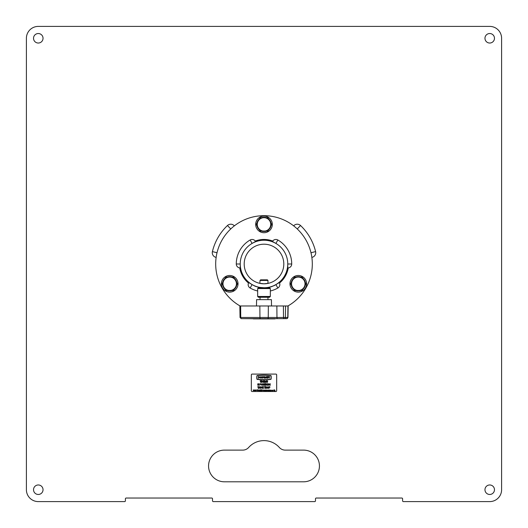 <?xml version="1.0" encoding="UTF-8"?>
<svg xmlns="http://www.w3.org/2000/svg" width="528" height="528" viewBox="0 0 528 528"><rect width="100%" height="100%" fill="white"/><g stroke="black" fill="none" stroke-linecap="round" stroke-linejoin="round"><path stroke-width="0.79" d="M38.28 484.968A4.752 4.752 0 0 0 33.528 489.72A4.752 4.752 0 0 0 38.28 494.472A4.752 4.752 0 0 0 43.032 489.72A4.752 4.752 0 0 0 38.28 484.968M489.72 484.968A4.752 4.752 0 0 0 484.968 489.72A4.752 4.752 0 0 0 489.72 494.472A4.752 4.752 0 0 0 494.472 489.72A4.752 4.752 0 0 0 489.72 484.968M489.72 33.528A4.752 4.752 0 0 0 484.968 38.28A4.752 4.752 0 0 0 489.72 43.032A4.752 4.752 0 0 0 494.472 38.28A4.752 4.752 0 0 0 489.72 33.528M38.28 33.528A4.752 4.752 0 0 0 33.528 38.28A4.752 4.752 0 0 0 38.28 43.032A4.752 4.752 0 0 0 43.032 38.28A4.752 4.752 0 0 0 38.28 33.528M403.392 501.6L489.72 501.6A11.88 11.88 0 0 0 501.6 489.72L501.6 38.28A11.88 11.88 0 0 0 489.72 26.4L38.28 26.4A11.88 11.88 0 0 0 26.4 38.28L26.4 489.72A11.88 11.88 0 0 0 38.28 501.6L124.608 501.6A0.792 0.792 0 0 0 125.4 500.808L125.4 498.828A0.792 0.792 0 0 1 126.192 498.036L211.728 498.036A0.792 0.792 0 0 1 212.52 498.828L212.52 500.808A0.792 0.792 0 0 0 213.312 501.6L314.688 501.6A0.792 0.792 0 0 0 315.48 500.808L315.48 498.828A0.792 0.792 0 0 1 316.272 498.036L401.808 498.036A0.792 0.792 0 0 1 402.6 498.828L402.6 500.808A0.792 0.792 0 0 0 403.392 501.6M279.352 447.48A20.592 20.592 0 0 0 248.648 447.48A7.92 7.92 0 0 1 242.748 450.12L224.4 450.12A15.84 15.84 0 0 0 208.56 465.96A15.84 15.84 0 0 0 224.4 481.8L303.6 481.8A15.84 15.84 0 0 0 319.44 465.96A15.84 15.84 0 0 0 303.6 450.12L285.252 450.12A7.92 7.92 0 0 1 279.352 447.48M216.143 257.393A4.752 4.752 0 0 1 212.401 251.612A53.064 53.064 0 0 1 227.476 225.509L230.743 228.954M234.346 225.859A4.752 4.752 0 0 0 227.476 225.509M293.654 225.859A4.752 4.752 0 0 1 300.524 225.509A53.064 53.064 0 0 1 315.599 251.612L310.979 252.721M311.857 257.393A4.752 4.752 0 0 0 315.599 251.612M259.73 287.371A23.76 23.76 0 0 0 260.04 287.43L264 287.76A23.76 23.76 0 0 0 287.76 264A23.76 23.76 0 0 0 264 240.24A23.76 23.76 0 0 0 240.24 264A23.76 23.76 0 0 0 264 287.76L269.544 287.76L270.336 288.552L257.664 288.552L257.664 296.472L270.336 296.472L269.544 297.264L258.456 297.264L257.664 296.472M260.04 280.434L260.634 279.84L267.366 279.84L267.96 280.434L260.04 280.434L259.822 283.358M268.356 283.312L264 283.8A19.8 19.8 0 0 0 283.8 264A19.8 19.8 0 0 0 264 244.2A19.8 19.8 0 0 0 244.2 264A19.8 19.8 0 0 0 264 283.8L259.644 283.312M268.026 287.417L268.264 287.377A23.76 23.76 0 0 1 267.96 287.43L267.96 287.76M257.664 288.552L258.456 287.76L264 287.76M272.712 241.045A24.552 24.552 0 0 0 255.288 241.045M239.765 267.934A24.552 24.552 0 0 0 248.477 283.021M287.918 305.976A48.312 48.312 0 0 0 264 215.688A48.312 48.312 0 0 0 240.082 305.976M279.523 283.021A24.552 24.552 0 0 0 288.235 267.934M272.448 241.441A3.96 3.96 0 0 1 277.86 239.996L275.88 243.421L272.448 241.441M291.72 264L287.76 264L287.76 267.96A3.96 3.96 0 0 0 291.72 264A27.72 27.72 0 0 0 277.86 239.996M279.312 282.599A3.96 3.96 0 0 1 277.86 288.004L275.88 284.579L279.312 282.599M250.14 288.004L252.12 284.579L248.688 282.599A3.96 3.96 0 0 0 250.14 288.004A27.72 27.72 0 0 0 257.664 290.987M270.336 290.987A27.72 27.72 0 0 0 277.86 288.004M252.12 284.579A23.76 23.76 0 0 0 252.813 284.962M240.24 267.96A3.96 3.96 0 0 1 236.28 264L240.24 264L240.24 267.96M250.14 239.996L252.12 243.421L255.552 241.441A3.96 3.96 0 0 0 250.14 239.996A27.72 27.72 0 0 0 236.28 264M275.075 318.886L243.632 318.648M256.476 305.976L256.588 299.64L271.412 299.64L271.524 305.976M240.227 317.48L287.958 317.48L286.77 318.648L241.256 318.648M274.375 318.886L253.328 318.886M286.77 318.648L287.958 317.48L288.156 305.976L239.844 305.976L240.042 317.48L241.23 318.648L240.049 317.526M275.075 318.648L284.368 318.648A1.188 1.03 90 0 0 285.397 317.48L285.569 305.976M298.294 292.116A8.316 8.316 0 0 0 306.61 283.8A8.316 8.316 0 0 0 298.294 275.484A8.316 8.316 0 0 0 289.978 283.8A8.316 8.316 0 0 0 298.294 292.116M229.706 292.116A8.316 8.316 0 0 0 238.022 283.8A8.316 8.316 0 0 0 229.706 275.484A8.316 8.316 0 0 0 221.39 283.8A8.316 8.316 0 0 0 229.706 292.116M264 232.716A8.316 8.316 0 0 0 272.316 224.4A8.316 8.316 0 0 0 264 216.084A8.316 8.316 0 0 0 255.684 224.4A8.316 8.316 0 0 0 264 232.716M297.858 290.915L297.858 290.36L297.858 290.915A7.128 7.128 0 0 1 295.951 290.532A7.128 7.128 0 0 0 297.858 290.915A7.128 7.128 0 0 1 295.951 290.532M293.634 289.192A7.128 7.128 0 0 1 291.291 285.14A7.128 7.128 0 0 0 293.634 289.192A7.128 7.128 0 0 1 291.291 285.14M291.291 282.46A7.128 7.128 0 0 1 293.634 278.408A7.128 7.128 0 0 0 291.291 282.46A7.128 7.128 0 0 1 293.634 278.408M295.951 277.068A7.128 7.128 0 0 1 300.637 277.068A7.128 7.128 0 0 0 295.951 277.068A7.128 7.128 0 0 1 300.637 277.068M302.953 278.408A7.128 7.128 0 0 1 305.296 282.46A7.128 7.128 0 0 0 302.953 278.408A7.128 7.128 0 0 1 305.296 282.46M305.296 285.14A7.128 7.128 0 0 1 302.953 289.192A7.128 7.128 0 0 0 305.296 285.14A7.128 7.128 0 0 1 302.953 289.192M300.637 290.532A7.128 7.128 0 0 1 298.729 290.915L298.729 290.36L298.729 290.915A7.128 7.128 0 0 0 300.637 290.532A7.128 7.128 0 0 1 298.729 290.915M229.271 290.915L229.271 290.36L229.271 290.915A7.128 7.128 0 0 1 227.363 290.532A7.128 7.128 0 0 0 229.271 290.915A7.128 7.128 0 0 1 227.363 290.532M225.047 289.192A7.128 7.128 0 0 1 222.704 285.14A7.128 7.128 0 0 0 225.047 289.192A7.128 7.128 0 0 1 222.704 285.14M222.704 282.46A7.128 7.128 0 0 1 225.047 278.408A7.128 7.128 0 0 0 222.704 282.46A7.128 7.128 0 0 1 225.047 278.408M227.363 277.068A7.128 7.128 0 0 1 232.049 277.068A7.128 7.128 0 0 0 227.363 277.068A7.128 7.128 0 0 1 232.049 277.068M234.366 278.408A7.128 7.128 0 0 1 236.709 282.46A7.128 7.128 0 0 0 234.366 278.408A7.128 7.128 0 0 1 236.709 282.46M236.709 285.14A7.128 7.128 0 0 1 234.366 289.192A7.128 7.128 0 0 0 236.709 285.14A7.128 7.128 0 0 1 234.366 289.192M232.049 290.532A7.128 7.128 0 0 1 230.142 290.915L230.142 290.36L230.142 290.915A7.128 7.128 0 0 0 232.049 290.532A7.128 7.128 0 0 1 230.142 290.915M263.564 231.515L263.564 230.96L263.564 231.515A7.128 7.128 0 0 1 261.657 231.132A7.128 7.128 0 0 0 263.564 231.515A7.128 7.128 0 0 1 261.657 231.132M259.34 229.792A7.128 7.128 0 0 1 256.997 225.74A7.128 7.128 0 0 0 259.34 229.792A7.128 7.128 0 0 1 256.997 225.74M256.997 223.06A7.128 7.128 0 0 1 259.34 219.008A7.128 7.128 0 0 0 256.997 223.06A7.128 7.128 0 0 1 259.34 219.008M261.657 217.668A7.128 7.128 0 0 1 266.343 217.668A7.128 7.128 0 0 0 261.657 217.668A7.128 7.128 0 0 1 266.343 217.668M268.66 219.008A7.128 7.128 0 0 1 271.003 223.06A7.128 7.128 0 0 0 268.66 219.008A7.128 7.128 0 0 1 271.003 223.06M271.003 225.74A7.128 7.128 0 0 1 268.66 229.792A7.128 7.128 0 0 0 271.003 225.74A7.128 7.128 0 0 1 268.66 229.792M266.343 231.132A7.128 7.128 0 0 1 264.436 231.515L264.436 230.96L264.436 231.515A7.128 7.128 0 0 0 266.343 231.132A7.128 7.128 0 0 1 264.436 231.515M264 217.668A6.732 6.732 0 0 1 269.828 227.766L271.775 224.4L267.887 217.668L260.113 217.668L258.172 221.034A6.732 6.732 0 0 1 264 217.668M258.172 227.766A6.732 6.732 0 0 1 258.172 221.034L256.225 224.4L260.113 231.132L264 231.132A6.732 6.732 0 0 1 258.172 227.766M264 231.132A6.732 6.732 0 0 0 269.828 227.766L267.887 231.132L264 231.132M229.706 277.068A6.732 6.732 0 0 1 235.534 287.166L237.481 283.8L233.594 277.068L225.819 277.068L223.879 280.434A6.732 6.732 0 0 1 229.706 277.068M223.879 287.166A6.732 6.732 0 0 1 223.879 280.434L221.932 283.8L225.819 290.532L229.706 290.532A6.732 6.732 0 0 1 223.879 287.166M229.706 290.532A6.732 6.732 0 0 0 235.534 287.166L233.594 290.532L229.706 290.532M298.294 277.068A6.732 6.732 0 0 1 304.121 287.166L306.068 283.8L302.181 277.068L294.406 277.068L292.466 280.434A6.732 6.732 0 0 1 298.294 277.068M292.466 287.166A6.732 6.732 0 0 1 292.466 280.434L290.519 283.8L294.406 290.532L298.294 290.532A6.732 6.732 0 0 1 292.466 287.166M298.294 290.532A6.732 6.732 0 0 0 304.121 287.166L302.181 290.532L298.294 290.532M271.042 377.454A10.837 10.837 0 0 0 270.923 375.837L270.758 375.679A57.968 57.968 0 0 0 257.242 375.679L257.077 375.837A10.837 10.837 0 0 0 257.077 379.064L257.242 379.223A57.968 57.968 0 0 0 270.758 379.223L270.923 379.064A10.837 10.837 0 0 0 271.042 377.454M257.222 375.514A0.35 0.35 0 0 0 256.918 375.811A11.002 11.002 0 0 0 256.918 379.091A0.35 0.35 0 0 0 257.222 379.388A58.133 58.133 0 0 0 270.778 379.388A0.35 0.35 0 0 0 271.082 379.091A11.002 11.002 0 0 0 271.082 375.811A0.35 0.35 0 0 0 270.778 375.514A58.133 58.133 0 0 0 257.222 375.514M276.672 374.88A0.792 0.792 0 0 0 275.88 374.088L252.12 374.088A0.792 0.792 0 0 0 251.328 374.88L251.328 390.72A0.792 0.792 0 0 0 252.12 391.512L275.88 391.512A0.792 0.792 0 0 0 276.672 390.72L276.672 374.88M260.179 380.662L261.096 380.662L260.713 380.84L260.713 382.404L260.179 380.662M262.304 380.84L261.71 380.84L261.617 381.302L262.37 381.836L261.763 382.45L261.228 381.955L261.769 382.272L262.211 381.83L261.406 381.533L261.584 380.662L262.304 380.84M263.531 380.615L263.373 382.404L263.373 382.001L262.548 382.001L263.531 380.615M262.858 381.823L263.373 381.823L263.373 381.064L262.858 381.823M263.954 381.196L264.521 380.615L265.049 381.137L264.264 382.226L265.069 382.404L263.888 382.404L264.891 381.15L264.515 380.794L263.954 381.196M266.152 380.714L265.69 381.414L266.389 381.916L265.848 382.45L265.32 381.916L266.152 380.714M265.472 381.922L265.855 382.272L266.231 381.922L265.841 381.579L265.472 381.922M267.663 380.84L267.069 380.84L266.977 381.302L267.729 381.836L267.122 382.45L266.594 381.955L267.135 382.272L267.577 381.83L266.772 381.533L266.95 380.662L267.663 380.84M257.723 384.047L258.245 383.599L258.753 384.054L258.839 384.872L258.238 385.433L257.657 384.919L258.238 385.255L258.68 384.886L258.146 384.516L258.595 384.054L257.723 384.047M260.165 383.645L260.898 384.113L259.981 384.582L259.822 385.387L259.822 383.645L260.165 383.645M260.284 384.41L260.74 384.113L259.981 383.823L260.284 384.41M262.997 384.516L262.079 385.433L261.162 384.523L262.066 383.599L262.997 384.516M261.32 384.523L262.073 385.255L262.838 384.516L262.073 383.777L261.32 384.523M263.32 384.965L264.046 384.958L263.287 384.008L263.716 383.599L264.178 383.896L263.439 384.001L264.198 384.958L263.703 385.433L263.32 384.965M264.713 383.645L264.561 385.387L264.713 383.645M264.964 383.645L265.874 383.645L265.498 383.823L265.498 385.387L264.964 383.645M266.303 383.645L266.145 385.387L266.303 383.645M268.488 384.516L267.577 385.433L266.66 384.523L267.564 383.599L268.488 384.516M266.812 384.523L267.571 385.255L268.336 384.516L267.571 383.777L266.812 384.523M268.844 383.645L270.032 385.018L270.191 383.645L270.191 385.387L269.003 384.021L268.844 385.387L268.844 383.645M257.809 386.628L258.727 386.628L258.35 386.806L258.35 388.37L257.809 386.628M260.515 388.37L260.086 387.809L258.865 388.37L259.69 386.628L260.515 388.37M260.007 387.631L259.697 386.965L259.38 387.631L260.007 387.631M260.825 386.628L262.013 388.001L262.165 386.628L262.165 388.37L260.984 387.004L260.825 388.37L260.825 386.628M262.772 386.628L262.772 387.295L263.723 386.628L262.865 387.407L263.789 388.37L262.772 387.532L262.614 388.37L262.772 386.628M264.515 386.628L265.432 386.628L265.049 386.806L265.049 388.37L264.515 386.628M266.046 386.628L266.792 387.097L266.171 387.565L266.812 388.37L265.98 387.565L265.696 388.37L265.696 386.628L266.046 386.628M266.171 387.387L266.633 387.097L265.855 386.806L266.171 387.387M268.693 388.37L268.264 387.809L267.036 388.37L267.868 386.628L268.693 388.37M268.184 387.631L267.874 386.965L267.557 387.631L268.184 387.631M269.346 386.628L270.079 387.097L269.161 387.565L269.003 388.37L269.003 386.628L269.346 386.628M269.465 387.394L269.92 387.097L269.161 386.806L269.465 387.394M253.176 389.921L253.394 390.449L254.206 389.928L253.862 390.654L253.638 390.126L253.381 390.647L253.176 389.921M254.318 389.928L255.017 390.463L255.347 389.935L255.004 390.661L254.78 390.139L254.522 390.654L254.318 389.928M255.46 389.935L256.159 390.469L256.489 389.941L256.153 390.667L255.922 390.146L255.664 390.661L255.46 389.935M257.704 390.68L256.951 390.304L257.618 389.671L257.704 390.68M257.044 390.311L257.618 390.317L257.044 390.311M258.542 390.06L258.265 390.7L257.882 390.317L258.542 390.06M257.981 390.317L258.548 390.324L257.981 390.317M258.905 389.954L259.129 390.614L259.446 389.961L259.123 390.707L258.905 389.954M260.383 389.968L260.35 390.773L259.624 390.746L260 390.892L260.284 390.555L259.624 390.324L260.383 389.968M259.717 390.324L260.291 390.324L259.717 390.324M260.68 389.69L261.215 390.7L260.938 390.04L260.581 390.7L260.68 389.69M261.604 389.704L261.598 390.707L261.604 389.704M261.914 389.981L262.159 390.542L262.508 389.981L262.066 390.971L261.914 389.981M262.937 390.304L262.568 390.383L262.937 390.304M263.776 390.515L263.426 390.733L263.135 390.106L263.776 390.515M263.426 390.06L263.155 390.278L263.696 390.278L263.426 390.06M264.073 389.994L264.607 390.727L264.323 390.06L263.974 390.72L264.073 389.994M265.538 390.001L265.505 390.806L264.779 390.786L265.439 390.628L264.772 390.357L265.538 390.001M264.871 390.364L265.445 390.357L264.871 390.364M265.822 390.007L265.723 390.733L265.822 390.007M266.112 390.007L266.647 390.74L266.369 390.073L266.013 390.733L266.112 390.007M267.544 390.542L267.194 390.76L266.904 390.133L267.544 390.542M267.194 390.086L266.924 390.304L267.472 390.304L267.194 390.086M268.435 390.548L268.085 390.766L267.795 390.139L268.435 390.548M268.085 390.093L267.815 390.311L268.356 390.311L268.085 390.093M268.693 390.027L268.594 390.753L268.693 390.027M269.135 390.027L269.036 390.753L269.135 390.027M269.425 390.027L269.96 390.76L269.683 390.1L269.326 390.76L269.425 390.027M270.89 390.04L270.857 390.845L270.138 390.819L270.508 390.964L270.791 390.628L270.131 390.39L270.89 390.04M270.224 390.397L270.798 390.397L270.224 390.397M272.111 390.245L271.537 390.41L272.177 390.628L271.841 390.793L271.438 390.41L272.111 390.245M272.989 390.159L272.705 390.799L272.329 390.416L272.989 390.159M272.422 390.416L272.989 390.423L272.422 390.416M273.728 390.06L273.953 390.713L274.27 390.06L273.953 390.806L273.728 390.06M274.58 389.783L275.075 390.793L274.481 390.793L274.58 389.783M258.878 376.543L259.868 377.441L258.482 378.286L258.482 376.543L258.878 376.543M258.964 377.975L259.558 377.434L258.799 376.853L258.964 377.975M261.901 377.421L261.004 378.332L260.093 377.414L261.004 376.497L261.901 377.421M260.403 377.421L261.004 378.015L261.591 377.414L260.997 376.814L260.403 377.421M262.528 376.543L262.779 378.015L263.353 376.543L262.786 378.332L262.218 377.579L262.528 376.543M265.115 377.045L264.594 376.814L263.98 377.408L264.614 378.015L265.109 377.705L264.607 377.395L265.472 377.395L264.614 378.332L263.67 377.408L264.601 376.497L265.115 377.045M266.105 376.543L266.105 377.216L266.706 377.216L267.016 376.543L267.016 378.286L266.706 377.527L266.105 377.527L265.789 378.286L266.105 376.543M268.178 376.543L267.557 378.286L267.241 376.543L268.178 376.543M268.627 376.543L268.937 377.157L269.597 376.543L269.095 378.286L268.283 376.543L268.627 376.543M259.644 287.357A23.76 23.76 0 0 1 253.308 285.219L253.275 285.292A23.839 23.839 0 0 0 260.04 287.509L258.76 287.338M270.428 286.955L267.96 287.509A23.839 23.839 0 0 0 274.725 285.292L275.431 284.922M274.151 285.569L274.54 285.384M274.303 285.496L274.679 285.311L274.303 285.496M273.372 285.919L273.867 285.701M259.644 287.437L260.02 287.503L259.644 287.437M254.549 285.971L254.971 286.15A23.918 23.918 0 0 0 254.984 286.156L256.522 286.638M254.582 285.899L254.971 286.15M254.984 286.156L255.842 286.4M253.737 285.516L254.39 285.813M260.02 287.503L260.528 287.582M257.796 287.021L258.793 287.265M258.205 287.126L258.641 287.232M253.275 285.292L252.608 284.849M268.356 287.357A23.76 23.76 0 0 0 274.692 285.219M257.776 287.093L258.575 287.298M258.185 287.199L258.621 287.305M267.564 287.654L268.481 287.496M268.904 287.331L269.227 287.338A23.918 23.918 0 0 0 269.32 287.318L269.709 287.225M269.438 287.291L269.881 287.186L269.438 287.291M255.816 286.473L256.06 286.559A23.918 23.918 0 0 1 256.04 286.559L256.298 286.559M259.631 287.516L260.291 287.628M268.58 287.476L268.95 287.404M271.432 286.73L272.026 286.447M274.712 285.384L274.336 285.569L274.679 285.311M270.844 286.915L267.96 287.588M260.04 287.588L257.308 286.882M258.859 287.278L259.354 287.384M267.96 287.509L270.824 286.843M258.918 287.291L259.888 287.483M258.515 287.278L258.515 287.278A23.918 23.918 0 0 0 258.905 287.371L259.783 287.542M258.984 287.384L259.571 287.503L258.984 287.384M258.997 287.311L259.585 287.423L258.997 287.311M268.613 287.47A23.918 23.918 0 0 1 268.27 287.536M212.401 251.612L217.021 252.721M300.524 225.509L297.257 228.954M286.744 318.648A1.188 1.03 90 0 0 287.773 317.48L287.945 305.976M284.097 318.648A1.188 0.594 90 0 1 283.503 317.48L283.404 305.976M277.556 318.648A1.188 0.594 90 0 1 276.969 317.48L276.863 305.976M267.63 318.648A1.188 0.62 -90 0 0 268.25 317.48L268.356 305.976M260.535 318.648A1.188 0.594 -90 0 1 259.941 317.48L259.842 305.976M241.329 318.648A1.188 0.594 -90 0 1 240.735 317.48L240.636 305.976M270.336 288.552L270.336 296.472M267.96 280.434L267.96 283.397M267.96 297.264L267.96 299.64M260.04 287.43L260.04 287.76M260.04 297.264L260.04 299.64"/></g></svg>
